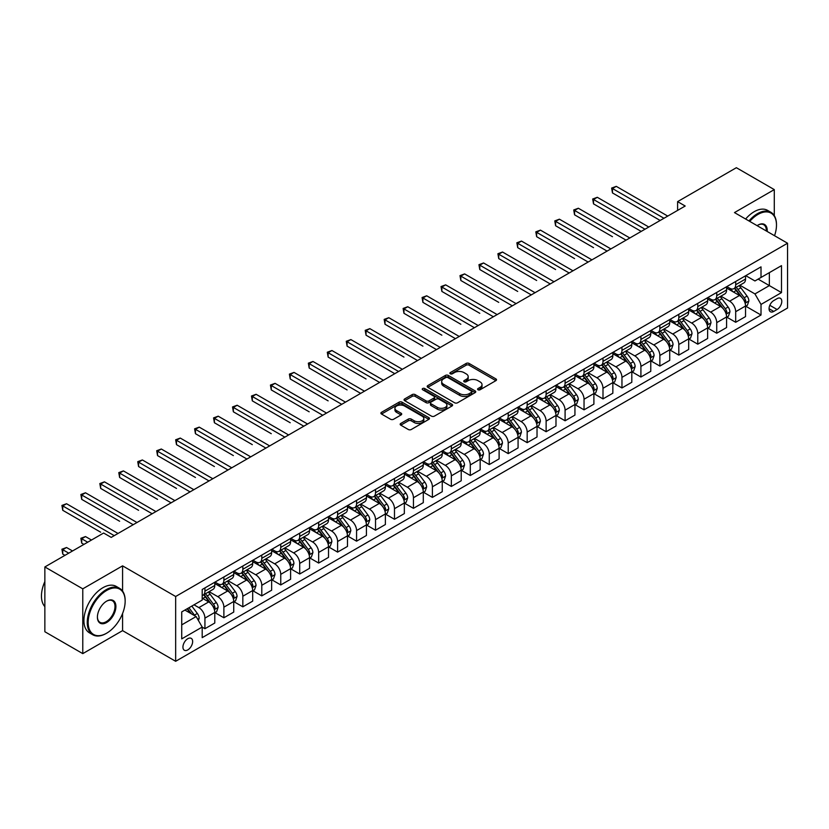 <?xml version="1.0" encoding="UTF-8"?>
<svg xmlns="http://www.w3.org/2000/svg" width="829" height="829" viewBox="0 0 829 829"><rect width="100%" height="100%" fill="white"/><g stroke="black" fill="none" stroke-linecap="round" stroke-linejoin="round"><path stroke-width="1.24" d="M478.012 389.765A1.471 0.85 0 0 0 480.095 389.765L495.908 380.635A2.104 1.212 0 0 0 496.519 379.775A2.104 1.212 0 0 0 495.908 378.915L469.11 363.454A2.104 1.212 0 0 0 466.136 363.454L450.323 372.584A1.471 0.85 0 0 0 449.888 373.185A1.471 0.85 0 0 0 450.323 373.786A1.471 0.85 0 0 0 452.406 373.786L454.447 372.604A6.736 3.886 0 0 1 463.981 372.604L466.209 373.889A6.736 3.886 0 0 1 468.188 376.646A6.736 3.886 0 0 1 466.209 379.392L464.167 380.573A1.471 0.85 0 0 0 463.732 381.174A1.471 0.85 0 0 0 464.167 381.775A1.471 0.85 0 0 0 466.25 381.775L468.292 380.594A6.736 3.886 0 0 1 477.825 380.594L480.053 381.889A6.736 3.886 0 0 1 482.022 384.635A6.736 3.886 0 0 1 480.053 387.381L478.012 388.563A1.471 0.85 0 0 0 477.577 389.164A1.471 0.85 0 0 0 478.012 389.765L478.012 388.563M187.789 649.905A6.86 3.958 120 0 0 192.276 643.864A6.86 3.958 120 0 0 191.219 638.361A6.86 3.958 120 0 0 187.789 638.703A6.86 3.958 120 0 0 183.302 644.744A6.86 3.958 120 0 0 184.359 650.247A6.86 3.958 120 0 0 187.789 649.905M400.79 423.432A2.104 1.212 0 0 0 400.169 424.293A2.104 1.212 0 0 0 400.79 425.153L408.303 429.495A2.104 1.212 0 0 0 411.288 429.495L428.852 419.35A2.104 1.212 0 0 0 429.463 418.49A2.104 1.212 0 0 0 428.852 417.64L402.055 402.169A2.104 1.212 0 0 0 399.081 402.169L381.516 412.303A2.104 1.212 0 0 0 380.894 413.163A2.104 1.212 0 0 0 381.516 414.023L390.594 419.267A2.104 1.212 0 0 0 393.568 419.267L401.091 414.925A2.104 1.212 0 0 0 401.702 414.065A2.104 1.212 0 0 0 401.091 413.205L396.583 410.614A5.627 3.254 0 0 1 394.936 408.314A5.627 3.254 0 0 1 398.407 405.308A5.627 3.254 0 0 1 404.552 406.013L422.189 416.199A5.627 3.254 0 0 1 423.837 418.49A5.627 3.254 0 0 1 420.365 421.495A5.627 3.254 0 0 1 414.22 420.79L411.288 419.101A2.104 1.212 0 0 0 408.303 419.101L400.79 423.432L400.79 425.153M122.578 565.855L82.776 588.839L44.859 566.953L44.859 631.739L82.776 653.625L122.578 630.641L175.655 661.293L175.655 596.497L122.578 565.855L122.578 591.077M774.286 215.613L774.286 189.603L734.473 212.587L787.55 243.229L175.655 596.497M774.286 189.603L736.37 167.707L677.604 201.634L677.604 210.39M44.859 566.953L103.625 533.026L111.21 537.399L685.189 206.017L677.604 201.634M454.603 402.77A2.104 1.212 0 0 0 457.577 402.77L475.141 392.625A2.104 1.212 0 0 0 475.753 391.765A2.104 1.212 0 0 0 475.141 390.905L448.344 375.444A2.104 1.212 0 0 0 445.37 375.444L427.805 385.578A2.104 1.212 0 0 0 427.194 386.438A2.104 1.212 0 0 0 427.805 387.298L454.603 402.77M423.256 390.086A1.471 0.85 0 0 1 424.759 390.293L424.759 388.542L451.992 404.272A2.104 1.212 0 0 1 452.613 405.132A2.104 1.212 0 0 1 451.992 405.992L434.427 416.127A2.104 1.212 0 0 1 431.453 416.127L404.656 400.666L404.656 398.946A2.104 1.212 0 0 0 404.044 399.806A2.104 1.212 0 0 0 404.656 400.666M404.656 398.946L412.179 394.604A2.104 1.212 0 0 1 415.153 394.604L426.023 400.873A2.104 1.212 0 0 0 428.997 400.873L433.981 398.003A2.104 1.212 0 0 0 434.603 397.143A2.104 1.212 0 0 0 433.981 396.283L422.676 389.744A1.471 0.85 0 0 1 422.241 389.143A1.471 0.85 0 0 1 423.153 388.355A1.471 0.85 0 0 1 424.759 388.542M777.084 298.647L773.747 300.575A6.653 3.834 120 0 0 769.405 306.429A6.653 3.834 120 0 0 770.431 311.756A6.653 3.834 120 0 0 773.747 311.435L777.084 309.507A6.653 3.834 120 0 0 781.426 303.642A6.653 3.834 120 0 0 780.41 298.316A6.653 3.834 120 0 0 777.084 298.647M175.655 661.293L787.55 308.015L787.55 243.229M745.768 275.663L754.95 280.958L761.012 277.456L761.012 266.865L202.193 589.492L202.193 600.092L181.727 611.906L181.727 638.879L202.193 627.056L202.193 637.646L761.012 315.02L761.012 304.43L754.95 293.922L739.872 285.217M761.012 277.456L781.488 265.643L781.488 292.606L761.012 304.43M82.776 588.839L82.776 653.625M758.131 279.124L769.353 285.601L769.353 272.648L781.488 265.643M754.95 293.922L769.353 285.601L781.488 292.606M181.727 624.869L196.131 616.548L184.908 610.071M202.193 627.139L204.929 628.714L204.929 618.123A8.58 4.953 -120 0 0 198.856 607.616L194.007 604.818M204.929 628.714L214.784 623.025L214.784 612.434A8.58 4.953 -120 0 0 208.711 601.927L202.193 598.165M215.012 612.652L223.882 617.771L223.882 607.18A8.58 4.953 -120 0 0 217.82 596.673L209.105 591.647M223.882 617.771L233.737 612.082L233.737 601.491A8.58 4.953 -120 0 0 227.674 590.984L214.784 583.543M233.965 601.709L242.835 606.828L242.835 596.238A8.58 4.953 -120 0 0 236.773 585.73L228.058 580.704M242.835 606.828L252.69 601.139L252.69 590.549A8.58 4.953 -120 0 0 246.627 580.041L233.737 572.601M252.918 590.766L261.788 595.885L261.788 585.295A8.58 4.953 -120 0 0 255.726 574.787L247.021 569.761M261.788 595.885L271.653 590.196L271.653 579.606A8.58 4.953 -120 0 0 265.581 569.098L252.69 561.658M271.881 579.823L280.751 584.942L280.751 574.352A8.58 4.953 -120 0 0 274.679 563.844L265.974 558.819M280.751 584.942L290.606 579.253L290.606 568.663A8.58 4.953 -120 0 0 284.544 558.155L271.653 550.705M290.834 568.881L299.704 574L299.704 563.409A8.58 4.953 -120 0 0 293.642 552.902L284.927 547.865M299.704 574L309.559 568.311L309.559 557.71A8.58 4.953 -120 0 0 303.497 547.213L290.606 539.762M309.787 557.938L318.657 563.057L318.657 552.456A8.58 4.953 -120 0 0 312.595 541.959L303.88 536.923M318.657 563.057L328.512 557.368L328.512 546.767A8.58 4.953 -120 0 0 322.45 536.259L309.559 528.819M328.74 546.985L337.61 552.114L337.61 541.513A8.58 4.953 -120 0 0 331.548 531.006L322.844 525.98M337.61 552.114L347.475 546.415L347.475 535.824A8.58 4.953 -120 0 0 341.403 525.317L328.512 517.876M347.703 536.042L356.574 541.171L356.574 530.57A8.58 4.953 -120 0 0 350.501 520.063L341.797 515.037M356.574 541.171L366.428 535.472L366.428 524.881A8.58 4.953 -120 0 0 360.366 514.374L347.475 506.933M366.656 525.099L375.527 530.218L375.527 519.628A8.58 4.953 -120 0 0 369.465 509.12L360.75 504.094M375.527 530.218L385.381 524.529L385.381 513.939A8.58 4.953 -120 0 0 379.319 503.431L366.428 495.991M385.609 514.156L394.48 519.275L394.48 508.685A8.58 4.953 -120 0 0 388.418 498.177L379.703 493.151M394.48 519.275L404.345 513.586L404.345 502.996A8.58 4.953 -120 0 0 398.272 492.488L385.381 485.048M404.562 503.213L413.443 508.332L413.443 497.742A8.58 4.953 -120 0 0 407.371 487.234L398.666 482.209M413.443 508.332L423.298 502.643L423.298 492.053A8.58 4.953 -120 0 0 417.225 481.545L404.345 474.105M423.526 492.271L432.396 497.39L432.396 486.799A8.58 4.953 -120 0 0 426.324 476.292L417.619 471.266M432.396 497.39L442.251 491.701L442.251 481.11A8.58 4.953 -120 0 0 436.189 470.603L423.298 463.162M442.479 481.328L451.349 486.447L451.349 475.856A8.58 4.953 -120 0 0 445.287 465.349L436.572 460.313M451.349 486.447L461.204 480.758L461.204 470.157A8.58 4.953 -120 0 0 455.142 459.66L442.251 452.209M461.432 470.385L470.302 475.504L470.302 464.914A8.58 4.953 -120 0 0 464.24 454.406L455.535 449.37M470.302 475.504L480.167 469.815L480.167 459.214A8.58 4.953 -120 0 0 474.095 448.707L461.204 441.266M480.395 459.432L489.265 464.561L489.265 453.96A8.58 4.953 -120 0 0 483.193 443.453L474.489 438.427M489.265 464.561L499.12 458.872L499.12 448.271A8.58 4.953 -120 0 0 493.048 437.764L480.167 430.324M499.348 448.489L508.218 453.618L508.218 443.018A8.58 4.953 -120 0 0 502.156 432.51L493.442 427.484M508.218 453.618L518.073 447.919L518.073 437.329A8.58 4.953 -120 0 0 512.011 426.821L499.12 419.381M518.301 437.546L527.171 442.665L527.171 432.075A8.58 4.953 -120 0 0 521.109 421.567L512.395 416.541M527.171 442.665L537.026 436.976L537.026 426.386A8.58 4.953 -120 0 0 530.964 415.878L518.073 408.438M537.254 426.603L546.124 431.722L546.124 421.132A8.58 4.953 -120 0 0 540.062 410.624L531.358 405.599M546.124 431.722L555.99 426.033L555.99 415.443A8.58 4.953 -120 0 0 549.917 404.935L537.026 397.495M556.218 415.661L565.088 420.78L565.088 410.189A8.58 4.953 -120 0 0 559.015 399.682L550.311 394.656M565.088 420.78L574.943 415.091L574.943 404.5A8.58 4.953 -120 0 0 568.881 393.993L555.99 386.552M575.171 404.718L584.041 409.837L584.041 399.246A8.58 4.953 -120 0 0 577.979 388.739L569.264 383.713M584.041 409.837L593.896 404.148L593.896 393.557A8.58 4.953 -120 0 0 587.834 383.05L574.943 375.61M594.124 393.775L602.994 398.894L602.994 388.304A8.58 4.953 -120 0 0 596.932 377.796L588.217 372.77M602.994 398.894L612.849 393.205L612.849 382.604A8.58 4.953 -120 0 0 606.787 372.107L593.896 364.656M613.077 382.832L621.957 387.951L621.957 377.361A8.58 4.953 -120 0 0 615.885 366.853L607.18 361.817M621.957 387.951L631.812 382.262L631.812 371.661A8.58 4.953 -120 0 0 625.74 361.154L612.849 353.714M632.04 371.889L640.91 377.008L640.91 366.408A8.58 4.953 -120 0 0 634.838 355.91L626.133 350.874M640.91 377.008L650.765 371.319L650.765 360.719A8.58 4.953 -120 0 0 644.703 350.211L631.812 342.771M650.993 360.936L659.863 366.066L659.863 355.465A8.58 4.953 -120 0 0 653.801 344.957L645.086 339.931M659.863 366.066L669.718 360.366L669.718 349.776A8.58 4.953 -120 0 0 663.656 339.268L650.765 331.828M669.946 349.993L678.816 355.123L678.816 344.522A8.58 4.953 -120 0 0 672.754 334.014L664.039 328.989M678.816 355.123L688.681 349.423L688.681 338.833A8.58 4.953 -120 0 0 682.609 328.325L669.718 320.885M688.899 339.051L697.78 344.17L697.78 333.579A8.58 4.953 -120 0 0 691.707 323.072L683.003 318.046M697.78 344.17L707.634 338.481L707.634 327.89A8.58 4.953 -120 0 0 701.562 317.383L688.681 309.942M707.862 328.108L716.733 333.227L716.733 322.636A8.58 4.953 -120 0 0 710.66 312.129L701.956 307.103M716.733 333.227L726.587 327.538L726.587 316.947A8.58 4.953 -120 0 0 720.525 306.44L707.634 299M726.815 317.165L735.686 322.284L735.686 311.694A8.58 4.953 -120 0 0 729.624 301.186L720.909 296.16M735.686 322.284L745.54 316.595L745.54 306.005A8.58 4.953 -120 0 0 739.478 295.497L726.587 288.057M726.815 286.606L729.624 288.223A8.58 4.953 -120 0 0 733.914 288.647A8.58 4.953 -120 0 0 735.686 284.73L735.686 281.487M707.862 297.549L710.66 299.176A8.58 4.953 -120 0 0 714.95 299.601A8.58 4.953 -120 0 0 716.733 295.673L716.733 292.43M688.899 308.492L691.707 310.119A8.58 4.953 -120 0 0 695.997 310.543A8.58 4.953 -120 0 0 697.78 306.616L697.78 303.373M669.946 319.445L672.754 321.061A8.58 4.953 -120 0 0 677.044 321.486A8.58 4.953 -120 0 0 678.816 317.559L678.816 314.315M650.993 330.388L653.801 332.004A8.58 4.953 -120 0 0 658.091 332.429A8.58 4.953 -120 0 0 659.863 328.502L659.863 325.258M632.04 341.33L634.838 342.947A8.58 4.953 -120 0 0 639.128 343.372A8.58 4.953 -120 0 0 640.91 339.444L640.91 336.201M613.077 352.273L615.885 353.89A8.58 4.953 -120 0 0 620.175 354.315A8.58 4.953 -120 0 0 621.957 350.387L621.957 347.154M594.124 363.216L596.932 364.833A8.58 4.953 -120 0 0 601.222 365.257A8.58 4.953 -120 0 0 602.994 361.33L602.994 358.097M575.171 374.159L577.979 375.775A8.58 4.953 -120 0 0 582.269 376.2A8.58 4.953 -120 0 0 584.041 372.273L584.041 369.04M556.218 385.102L559.015 386.728A8.58 4.953 -120 0 0 563.305 387.153A8.58 4.953 -120 0 0 565.088 383.226L565.088 379.983M537.254 396.044L540.062 397.671A8.58 4.953 -120 0 0 544.352 398.096A8.58 4.953 -120 0 0 546.124 394.169L546.124 390.925M518.301 406.987L521.109 408.614A8.58 4.953 -120 0 0 525.399 409.039A8.58 4.953 -120 0 0 527.171 405.112L527.171 401.868M499.348 417.94L502.156 419.557A8.58 4.953 -120 0 0 506.436 419.982A8.58 4.953 -120 0 0 508.218 416.054L508.218 412.811M480.395 428.883L483.193 430.5A8.58 4.953 -120 0 0 487.483 430.925A8.58 4.953 -120 0 0 489.265 426.997L489.265 423.754M461.432 439.826L464.24 441.442A8.58 4.953 -120 0 0 468.53 441.867A8.58 4.953 -120 0 0 470.302 437.94L470.302 434.707M442.479 450.769L445.287 452.385A8.58 4.953 -120 0 0 449.577 452.81A8.58 4.953 -120 0 0 451.349 448.883L451.349 445.65M423.526 461.712L426.324 463.328A8.58 4.953 -120 0 0 430.614 463.753A8.58 4.953 -120 0 0 432.396 459.826L432.396 456.592M404.562 472.654L407.371 474.281A8.58 4.953 -120 0 0 411.661 474.706A8.58 4.953 -120 0 0 413.443 470.779L413.443 467.535M385.609 483.597L388.418 485.224A8.58 4.953 -120 0 0 392.708 485.649A8.58 4.953 -120 0 0 394.48 481.722L394.48 478.478M366.656 494.54L369.465 496.167A8.58 4.953 -120 0 0 373.755 496.592A8.58 4.953 -120 0 0 375.527 492.664L375.527 489.421M347.703 505.493L350.501 507.11A8.58 4.953 -120 0 0 354.791 507.535A8.58 4.953 -120 0 0 356.574 503.607L356.574 500.364M328.74 516.436L331.548 518.052A8.58 4.953 -120 0 0 335.838 518.477A8.58 4.953 -120 0 0 337.61 514.55L337.61 511.306M309.787 527.379L312.595 528.995A8.58 4.953 -120 0 0 316.885 529.42A8.58 4.953 -120 0 0 318.657 525.493L318.657 522.26M290.834 538.322L293.642 539.938A8.58 4.953 -120 0 0 297.922 540.363A8.58 4.953 -120 0 0 299.704 536.436L299.704 533.202M271.881 549.264L274.679 550.881A8.58 4.953 -120 0 0 278.969 551.306A8.58 4.953 -120 0 0 280.751 547.378L280.751 544.145M252.918 560.207L255.726 561.824A8.58 4.953 -120 0 0 260.016 562.249A8.58 4.953 -120 0 0 261.788 558.321L261.788 555.088M233.965 571.15L236.773 572.777A8.58 4.953 -120 0 0 241.063 573.202A8.58 4.953 -120 0 0 242.835 569.274L242.835 566.031M215.012 582.093L217.82 583.72A8.58 4.953 -120 0 0 222.099 584.144A8.58 4.953 -120 0 0 223.882 580.217L223.882 576.974M745.768 306.222L761.012 315.02M733.914 288.647L743.768 282.958A8.58 4.953 -120 0 0 745.54 279.031L745.54 275.798M714.95 299.601L724.815 293.901A8.58 4.953 -120 0 0 726.587 289.974L726.587 286.741M695.997 310.543L705.852 304.854A8.58 4.953 -120 0 0 707.634 300.927L707.634 297.684M677.044 321.486L686.899 315.797A8.58 4.953 -120 0 0 688.681 311.87L688.681 308.626M658.091 332.429L667.946 326.74A8.58 4.953 -120 0 0 669.718 322.813L669.718 319.569M639.128 343.372L648.993 337.683A8.58 4.953 -120 0 0 650.765 333.755L650.765 330.512M620.175 354.315L630.03 348.626A8.58 4.953 -120 0 0 631.812 344.698L631.812 341.455M601.222 365.257L611.077 359.568A8.58 4.953 -120 0 0 612.849 355.641L612.849 352.408M582.269 376.2L592.124 370.511A8.58 4.953 -120 0 0 593.896 366.584L593.896 363.351M563.305 387.153L573.16 381.454A8.58 4.953 -120 0 0 574.943 377.527L574.943 374.293M544.352 398.096L554.207 392.397A8.58 4.953 -120 0 0 555.99 388.48L555.99 385.236M525.399 409.039L535.254 403.35A8.58 4.953 -120 0 0 537.026 399.423L537.026 396.179M506.436 419.982L516.301 414.293A8.58 4.953 -120 0 0 518.073 410.365L518.073 407.122M487.483 430.925L497.338 425.236A8.58 4.953 -120 0 0 499.12 421.308L499.12 418.065M468.53 441.867L478.385 436.178A8.58 4.953 -120 0 0 480.167 432.251L480.167 429.007M449.577 452.81L459.432 447.121A8.58 4.953 -120 0 0 461.204 443.194L461.204 439.95M430.614 463.753L440.479 458.064A8.58 4.953 -120 0 0 442.251 454.137L442.251 450.903M411.661 474.706L421.515 469.007A8.58 4.953 -120 0 0 423.298 465.079L423.298 461.846M392.708 485.649L402.562 479.95A8.58 4.953 -120 0 0 404.345 476.022L404.345 472.789M373.755 496.592L383.609 490.903A8.58 4.953 -120 0 0 385.381 486.975L385.381 483.732M354.791 507.535L364.656 501.846A8.58 4.953 -120 0 0 366.428 497.918L366.428 494.675M335.838 518.477L345.693 512.788A8.58 4.953 -120 0 0 347.475 508.861L347.475 505.617M316.885 529.42L326.74 523.731A8.58 4.953 -120 0 0 328.512 519.804L328.512 516.56M297.922 540.363L307.787 534.674A8.58 4.953 -120 0 0 309.559 530.747L309.559 527.503M278.969 551.306L288.824 545.617A8.58 4.953 -120 0 0 290.606 541.689L290.606 538.456M260.016 562.249L269.871 556.56A8.58 4.953 -120 0 0 271.653 552.632L271.653 549.399M241.063 573.202L250.918 567.502A8.58 4.953 -120 0 0 252.69 563.575L252.69 560.342M222.099 584.144L231.965 578.455A8.58 4.953 -120 0 0 233.737 574.528L233.737 571.285M202.193 595.429A8.58 4.953 -120 0 0 203.146 595.087L213.001 589.398A8.58 4.953 -120 0 0 214.784 585.471L214.784 582.227M203.146 595.087A8.58 4.953 -120 0 0 204.929 591.16L204.929 587.916M196.131 616.548L202.193 627.056M122.578 630.641L122.578 613.501M478.592 389.982L480.053 389.133A6.736 3.886 0 0 0 482.022 386.387L482.022 384.635M468.188 376.646L468.188 378.397A6.736 3.886 0 0 1 466.209 381.143L464.748 381.982M495.877 380.656L469.11 365.206A2.104 1.212 0 0 0 466.136 365.206L450.914 373.993M475.141 390.905L475.141 392.625L448.344 377.195A2.104 1.212 0 0 0 445.37 377.195L427.837 387.319L427.805 385.578M471.421 392.366A1.471 0.85 0 0 0 471.856 391.765A1.471 0.85 0 0 0 471.421 391.164L447.898 377.589A1.471 0.85 0 0 0 445.815 377.589L443.66 378.832A6.736 3.886 0 0 0 441.691 381.589A6.736 3.886 0 0 0 443.66 384.335L459.732 393.62A6.736 3.886 0 0 0 469.266 393.62L471.421 392.366L471.421 394.117A1.471 0.85 0 0 0 471.856 393.516L471.856 391.765M441.691 381.589L441.691 383.34A6.736 3.886 0 0 0 443.66 386.086L443.66 384.335M471.421 394.117L469.266 395.371A6.736 3.886 0 0 1 459.732 395.371L443.66 386.086M404.687 400.676L412.179 396.355L412.179 394.604M434.603 397.143L434.603 398.894A2.104 1.212 0 0 1 433.981 399.754L428.997 402.625A2.104 1.212 0 0 1 426.023 402.625L415.153 396.355A2.104 1.212 0 0 0 412.179 396.355M424.759 390.293L451.971 406.003M437.297 407.391A5.627 3.254 0 0 0 443.432 408.096A5.627 3.254 0 0 0 446.904 405.091A5.627 3.254 0 0 0 445.256 402.79L439.049 399.205A2.104 1.212 0 0 0 436.064 399.205L431.08 402.075A2.104 1.212 0 0 0 430.469 402.935A2.104 1.212 0 0 0 431.08 403.796L437.297 407.391L437.297 409.143A5.627 3.254 0 0 0 443.432 409.847A5.627 3.254 0 0 0 446.904 406.842L446.904 405.091M430.469 402.935L430.469 404.687A2.104 1.212 0 0 0 431.08 405.547L431.08 403.796M437.297 409.143L431.08 405.547M423.837 418.49L423.837 420.241A5.627 3.254 0 0 1 420.365 423.246A5.627 3.254 0 0 1 414.22 422.541L411.288 420.852A2.104 1.212 0 0 0 408.303 420.852L400.821 425.173M394.936 408.314L394.936 410.065A5.627 3.254 0 0 0 396.583 412.365L396.583 410.614M401.06 414.946L396.583 412.365M428.821 419.37L402.055 403.92A2.104 1.212 0 0 0 399.081 403.92L381.537 414.044M745.54 306.347L747.364 305.3L748.877 300.927A5.679 3.285 -120 0 0 747.064 296.088L740.867 287.808A16.404 9.471 -120 0 0 739.085 285.663M732.919 291.704A16.404 9.471 -120 0 0 729.561 288.191M745.022 302.875L745.81 301.165A5.679 3.285 -120 0 0 744.183 297.746L737.986 289.476A16.404 9.471 -120 0 0 736.193 287.331M734.67 288.212A13.616 7.865 60 0 1 736.908 290.751L742.152 297.756M612.476 236.7L574.559 214.815L574.559 210.442L578.352 208.245L629.833 237.975M734.38 288.378A16.404 9.471 60 0 1 736.173 290.523L740.287 296.026M663.956 218.276L612.476 188.546L616.268 186.359L667.749 216.089M660.164 220.462L612.476 192.929L612.476 188.546L611.636 188.069L616.268 186.359M612.476 192.929L611.636 188.069M726.587 317.3L728.411 316.243L729.924 311.87A5.679 3.285 -120 0 0 728.111 307.031L721.914 298.761A16.404 9.471 -120 0 0 720.121 296.616M713.966 302.647A16.404 9.471 -120 0 0 710.598 299.134M726.069 313.818L726.857 312.108A5.679 3.285 -120 0 0 725.23 308.689L719.033 300.419A16.404 9.471 -120 0 0 717.24 298.274M715.717 299.155A13.616 7.865 60 0 1 717.955 301.694L723.199 308.699M593.523 247.643L555.606 225.757L555.606 221.384L559.399 219.188L610.88 248.918M715.427 299.331A16.404 9.471 60 0 1 717.209 301.466L721.334 306.968M707.634 328.243L709.448 327.186L710.971 322.813A5.679 3.285 -120 0 0 709.158 317.973L702.961 309.704A16.404 9.471 -120 0 0 701.168 307.559M695.003 313.59A16.404 9.471 -120 0 0 691.645 310.077M707.116 324.761L707.904 323.051A5.679 3.285 -120 0 0 706.277 319.631L700.08 311.362A16.404 9.471 -120 0 0 698.287 309.217M696.764 310.098A13.616 7.865 60 0 1 698.992 312.647L704.236 319.642M574.559 258.596L536.653 236.7L536.653 232.327L540.446 230.141L591.927 259.86M696.464 310.274A16.404 9.471 60 0 1 698.256 312.419L702.381 317.911M688.681 339.185L690.495 338.128L692.008 333.755A5.679 3.285 -120 0 0 690.194 328.916L683.998 320.647A16.404 9.471 -120 0 0 682.215 318.502M676.049 324.543A16.404 9.471 -120 0 0 672.692 321.02M688.163 335.704L688.94 333.994A5.679 3.285 -120 0 0 687.314 330.574L681.117 322.305A16.404 9.471 -120 0 0 679.334 320.16M677.801 321.041A13.616 7.865 60 0 1 680.039 323.59L685.282 330.584M555.606 269.539L517.7 247.643L517.7 243.27L521.482 241.084L572.974 270.803M677.511 321.217A16.404 9.471 60 0 1 679.303 323.362L683.417 328.854M645.003 229.218L593.523 199.488L597.305 197.302L648.796 227.032M641.211 231.405L593.523 203.872L593.523 199.488L592.683 199.012L597.305 197.302M593.523 203.872L592.683 199.012M626.05 240.161L573.73 209.955L578.352 208.245M574.559 214.815L573.73 209.955M607.087 251.104L554.777 220.897L559.399 219.188M555.606 225.757L554.777 220.897M669.718 350.128L671.542 349.082L673.055 344.698A5.679 3.285 -120 0 0 671.241 339.859L665.045 331.59A16.404 9.471 -120 0 0 663.252 329.445M657.096 335.486A16.404 9.471 -120 0 0 653.739 331.963M669.2 346.646L669.987 344.937A5.679 3.285 -120 0 0 668.361 341.527L662.164 333.248A16.404 9.471 -120 0 0 660.371 331.103M658.848 331.994A13.616 7.865 60 0 1 661.086 334.533L666.329 341.527M536.653 280.482L498.737 258.596L498.737 254.213L502.529 252.026L554.01 281.746M658.558 332.16A16.404 9.471 60 0 1 660.35 334.305L664.464 339.797M588.134 262.047L535.814 231.84L540.446 230.141M536.653 236.7L535.814 231.84M774.545 235.716A26.165 15.109 120 0 0 776.483 225.105A26.165 15.109 120 0 0 757.975 214.421A26.165 15.109 120 0 0 749.748 221.405M748.96 220.939A26.808 15.482 -60 0 1 757.519 213.633A26.808 15.482 -60 0 1 770.929 212.307A26.808 15.482 -60 0 1 776.483 224.576A26.808 15.482 -60 0 1 776.483 224.846M757.115 225.654A13.077 7.554 -60 0 1 757.975 225.105L757.975 225.105A13.077 7.554 -60 0 1 767.188 231.467M745.623 219.022A26.808 15.482 -60 0 1 754.183 211.706A26.808 15.482 -60 0 1 767.592 210.379L770.929 212.307M766.307 230.959A12.435 7.181 120 0 0 763.747 224.752A12.435 7.181 120 0 0 757.747 225.239M106.205 633.449L106.661 633.18A26.165 15.109 120 0 0 125.158 601.139A26.165 15.109 120 0 0 106.661 590.455A26.165 15.109 120 0 0 88.154 622.506A26.165 15.109 120 0 0 106.661 633.18L106.205 633.449A26.808 15.482 -60 0 1 92.796 634.776A26.808 15.482 -60 0 1 88.693 613.294A26.808 15.482 -60 0 1 106.205 589.668A26.808 15.482 -60 0 1 119.604 588.341A26.808 15.482 -60 0 1 125.158 600.611A26.808 15.482 -60 0 1 125.158 600.88M106.661 622.506A13.077 7.554 -60 0 1 97.407 617.159A13.077 7.554 -60 0 1 106.661 601.139L106.661 601.139A13.077 7.554 -60 0 1 115.905 606.476A13.077 7.554 -60 0 1 106.661 622.506M97.407 616.89A12.435 7.181 120 0 0 99.988 622.33A12.435 7.181 120 0 0 106.205 621.719A12.435 7.181 120 0 0 114.329 610.755A12.435 7.181 120 0 0 112.423 600.787A12.435 7.181 120 0 0 106.423 601.274M92.796 634.776L89.459 632.848A26.808 15.482 -60 0 1 85.356 611.367A26.808 15.482 -60 0 1 102.869 587.74A26.808 15.482 -60 0 1 116.267 586.414L119.604 588.341M44.859 606.621A26.808 15.482 -60 0 1 44.859 581.564M650.765 361.071L652.589 360.024L654.102 355.641A5.679 3.285 -120 0 0 652.288 350.802L646.092 342.532A16.404 9.471 -120 0 0 644.299 340.387M638.133 346.429A16.404 9.471 -120 0 0 634.776 342.916M650.247 357.589L651.034 355.89A5.679 3.285 -120 0 0 649.408 352.47L643.211 344.201A16.404 9.471 -120 0 0 641.418 342.056M639.895 342.937A13.616 7.865 60 0 1 642.133 345.475L647.376 352.47M517.7 291.425L479.784 269.539L479.784 265.156L483.576 262.969L535.057 292.689M639.605 343.102A16.404 9.471 60 0 1 641.387 345.247L645.511 350.75M569.181 272.99L516.861 242.783L521.482 241.084M517.7 247.643L516.861 242.783M631.812 372.014L633.625 370.967L635.149 366.584A5.679 3.285 -120 0 0 633.335 361.745L627.139 353.475A16.404 9.471 -120 0 0 625.346 351.33M619.18 357.372A16.404 9.471 -120 0 0 615.823 353.859M631.294 368.532L632.081 366.832A5.679 3.285 -120 0 0 630.454 363.413L624.258 355.144A16.404 9.471 -120 0 0 622.465 352.999M620.942 353.879A13.616 7.865 60 0 1 623.17 356.418L628.413 363.423M498.737 302.367L460.831 280.482L460.831 276.098L464.623 273.912L516.104 303.632M620.641 354.045A16.404 9.471 60 0 1 622.434 356.19L626.558 361.693M550.228 283.932L497.908 253.736L502.529 252.026M498.737 258.596L497.908 253.736M612.849 382.957L614.672 381.91L616.185 377.527A5.679 3.285 -120 0 0 614.372 372.687L608.175 364.418A16.404 9.471 -120 0 0 606.393 362.273M600.227 368.314A16.404 9.471 -120 0 0 596.87 364.801M612.33 379.475L613.118 377.775A5.679 3.285 -120 0 0 611.491 374.356L605.294 366.086A16.404 9.471 -120 0 0 603.512 363.941M601.978 364.822A13.616 7.865 60 0 1 604.217 367.361L609.46 374.366M479.784 313.31L441.867 291.425L441.867 287.041L445.66 284.855L497.151 314.585M601.688 364.988A16.404 9.471 60 0 1 603.481 367.133L607.595 372.635M531.265 294.886L478.955 264.679L483.576 262.969M479.784 269.539L478.955 264.679M593.896 393.899L595.719 392.853L597.232 388.48A5.679 3.285 -120 0 0 595.419 383.64L589.222 375.361A16.404 9.471 -120 0 0 587.429 373.216M581.274 379.257A16.404 9.471 -120 0 0 577.917 375.744M593.377 390.418L594.165 388.718A5.679 3.285 -120 0 0 592.538 385.298L586.341 377.029A16.404 9.471 -120 0 0 584.549 374.884M583.025 375.765A13.616 7.865 60 0 1 585.264 378.304L590.507 385.309M460.831 324.253L422.914 302.367L422.914 297.994L426.707 295.798L478.188 325.528M582.735 375.931A16.404 9.471 60 0 1 584.518 378.076L588.642 383.578M512.312 305.828L459.991 275.622L464.623 273.912M460.831 280.482L459.991 275.622M574.943 404.853L576.766 403.796L578.279 399.423A5.679 3.285 -120 0 0 576.466 394.583L570.269 386.304A16.404 9.471 -120 0 0 568.476 384.169M562.311 390.2A16.404 9.471 -120 0 0 558.953 386.687M574.424 401.371L575.212 399.661A5.679 3.285 -120 0 0 573.585 396.241L567.388 387.972A16.404 9.471 -120 0 0 565.596 385.827M564.072 386.708A13.616 7.865 60 0 1 566.3 389.247L571.544 396.252M441.867 335.196L403.961 313.31L403.961 308.937L407.754 306.74L459.235 336.47M563.772 386.874A16.404 9.471 60 0 1 565.565 389.019L569.689 394.521M493.359 316.771L441.038 286.565L445.66 284.855M441.867 291.425L441.038 286.565M555.99 415.795L557.803 414.738L559.326 410.365A5.679 3.285 -120 0 0 557.513 405.526L551.316 397.257A16.404 9.471 -120 0 0 549.523 395.112M543.358 401.143A16.404 9.471 -120 0 0 540 397.63M555.471 412.314L556.249 410.604A5.679 3.285 -120 0 0 554.622 407.184L548.435 398.915A16.404 9.471 -120 0 0 546.643 396.77M545.109 397.651A13.616 7.865 60 0 1 547.347 400.2L552.591 407.194M422.914 346.149L385.008 324.253L385.008 319.88L388.801 317.694L440.282 347.413M544.819 397.827A16.404 9.471 60 0 1 546.612 399.961L550.725 405.464M474.395 327.714L422.085 297.507L426.707 295.798M422.914 302.367L422.085 297.507M537.026 426.738L538.85 425.681L540.363 421.308A5.679 3.285 -120 0 0 538.549 416.469L532.353 408.2A16.404 9.471 -120 0 0 530.57 406.055M524.405 412.096A16.404 9.471 -120 0 0 521.047 408.573M536.508 423.256L537.296 421.546A5.679 3.285 -120 0 0 535.669 418.127L529.472 409.858A16.404 9.471 -120 0 0 527.69 407.713M526.156 408.593A13.616 7.865 60 0 1 528.394 411.143L533.638 418.137M403.961 357.092L366.045 335.196L366.045 330.823L369.838 328.636L421.329 358.356M525.866 408.77A16.404 9.471 60 0 1 527.658 410.915L531.772 416.407M455.442 338.657L403.122 308.45L407.754 306.74M403.961 313.31L403.122 308.45M518.073 437.681L519.897 436.624L521.41 432.251A5.679 3.285 -120 0 0 519.596 427.412L513.4 419.142A16.404 9.471 -120 0 0 511.607 416.997M505.452 423.039A16.404 9.471 -120 0 0 502.084 419.515M517.555 434.199L518.343 432.489A5.679 3.285 -120 0 0 516.716 429.08L510.519 420.8A16.404 9.471 -120 0 0 508.726 418.655M507.203 419.536A13.616 7.865 60 0 1 509.441 422.085L514.685 429.08M385.008 368.035L394.78 373.682M506.913 419.712A16.404 9.471 60 0 1 508.695 421.857L512.819 427.349M436.489 349.6L384.169 319.393L388.801 317.694M385.008 324.253L384.169 319.393M499.12 448.624L500.934 447.577L502.457 443.194A5.679 3.285 -120 0 0 500.643 438.354L494.447 430.085A16.404 9.471 -120 0 0 492.654 427.94M486.488 433.981A16.404 9.471 -120 0 0 483.131 430.469M498.602 445.142L499.39 443.442A5.679 3.285 -120 0 0 497.763 440.023L491.566 431.743A16.404 9.471 -120 0 0 489.773 429.609M488.25 430.489A13.616 7.865 60 0 1 490.478 433.028L495.721 440.023M366.045 378.977L328.139 357.092L328.139 352.708L331.932 350.522L383.412 380.242M487.949 430.655A16.404 9.471 60 0 1 489.742 432.8L493.866 438.292M417.536 360.542L365.216 330.336L369.838 328.636M366.045 335.196L365.216 330.336M480.167 459.567L481.981 458.52L483.494 454.137A5.679 3.285 -120 0 0 481.68 449.297L475.494 441.028A16.404 9.471 -120 0 0 473.701 438.883M467.535 444.924A16.404 9.471 -120 0 0 464.178 441.411M479.649 456.085L480.426 454.385A5.679 3.285 -120 0 0 478.799 450.966L472.603 442.696A16.404 9.471 -120 0 0 470.82 440.551M469.287 441.432A13.616 7.865 60 0 1 471.525 443.971L476.768 450.966M347.092 389.92L309.186 368.035L309.186 363.651L312.968 361.465L364.459 391.184M468.996 441.598A16.404 9.471 60 0 1 470.789 443.743L474.903 449.245M398.573 371.485L347.092 341.766L350.885 339.579L402.366 369.299M394.791 373.682L347.092 346.139L347.092 341.766L346.263 341.289L350.885 339.579M347.092 346.139L346.263 341.289M461.204 470.509L463.028 469.463L464.541 465.079A5.679 3.285 -120 0 0 462.727 460.24L456.53 451.971A16.404 9.471 -120 0 0 454.738 449.826M448.582 455.867A16.404 9.471 -120 0 0 445.225 452.354M460.686 467.028L461.473 465.328A5.679 3.285 -120 0 0 459.846 461.908L453.65 453.639A16.404 9.471 -120 0 0 451.857 451.494M450.334 452.375A13.616 7.865 60 0 1 452.572 454.914L457.815 461.919M328.139 400.863L290.223 378.977L290.223 374.594L294.015 372.408L345.496 402.138M450.043 452.541A16.404 9.471 60 0 1 451.836 454.686L455.95 460.188M379.62 382.438L327.3 352.232L331.932 350.522M328.139 357.092L327.3 352.232M442.251 481.452L444.075 480.405L445.587 476.022A5.679 3.285 -120 0 0 443.774 471.183L437.577 462.914A16.404 9.471 -120 0 0 435.785 460.769M429.629 466.81A16.404 9.471 -120 0 0 426.261 463.297M441.733 477.97L442.52 476.271A5.679 3.285 -120 0 0 440.893 472.851L434.697 464.582A16.404 9.471 -120 0 0 432.904 462.437M431.381 463.318A13.616 7.865 60 0 1 433.619 465.857L438.862 472.862M309.186 411.806L271.27 389.92L271.27 385.537L275.062 383.35L326.543 413.08M431.09 463.484A16.404 9.471 60 0 1 432.873 465.629L436.997 471.131M360.667 393.381L308.347 363.175L312.968 361.465M309.186 368.035L308.347 363.175M423.298 492.395L425.111 491.348L426.634 486.975A5.679 3.285 -120 0 0 424.821 482.136L418.624 473.856A16.404 9.471 -120 0 0 416.832 471.722M410.666 477.753A16.404 9.471 -120 0 0 407.308 474.24M422.78 488.923L423.567 487.214A5.679 3.285 -120 0 0 421.94 483.794L415.743 475.525A16.404 9.471 -120 0 0 413.951 473.38M412.427 474.261A13.616 7.865 60 0 1 414.655 476.799L419.899 483.804M290.223 422.749L252.317 400.863L252.317 396.49L256.109 394.293L307.59 424.023M412.127 474.426A16.404 9.471 60 0 1 413.92 476.571L418.044 482.074M341.714 404.324L289.394 374.117L294.015 372.408M290.223 378.977L289.394 374.117M404.345 503.348L406.158 502.291L407.671 497.918A5.679 3.285 -120 0 0 405.858 493.079L399.661 484.81A16.404 9.471 -120 0 0 397.879 482.665M391.713 488.695A16.404 9.471 -120 0 0 388.355 485.183M403.827 499.866L404.604 498.156A5.679 3.285 -120 0 0 402.977 494.737L396.78 486.468A16.404 9.471 -120 0 0 394.998 484.323M393.464 485.203A13.616 7.865 60 0 1 395.702 487.742L400.946 494.747M271.27 433.691L233.363 411.806L233.363 407.433L237.146 405.236L288.637 434.966M393.174 485.379A16.404 9.471 60 0 1 394.967 487.514L399.081 493.017M322.75 415.267L270.441 385.06L275.062 383.35M271.27 389.92L270.441 385.06M385.381 514.291L387.205 513.234L388.718 508.861A5.679 3.285 -120 0 0 386.905 504.022L380.708 495.752A16.404 9.471 -120 0 0 378.915 493.607M372.76 499.638A16.404 9.471 -120 0 0 369.402 496.125M384.863 510.809L385.651 509.099A5.679 3.285 -120 0 0 384.024 505.68L377.827 497.41A16.404 9.471 -120 0 0 376.034 495.265M374.511 496.146A13.616 7.865 60 0 1 376.749 498.695L381.993 505.69M252.317 444.645L214.4 422.749L214.4 418.376L218.193 416.189L269.674 445.909M374.221 496.322A16.404 9.471 60 0 1 376.014 498.467L380.128 503.959M303.797 426.21L251.477 396.003L256.109 394.293M252.317 400.863L251.477 396.003M366.428 525.234L368.252 524.177L369.765 519.804A5.679 3.285 -120 0 0 367.952 514.964L361.755 506.695A16.404 9.471 -120 0 0 359.962 504.55M353.796 510.591A16.404 9.471 -120 0 0 350.439 507.068M365.91 521.752L366.698 520.042A5.679 3.285 -120 0 0 365.071 516.622L358.874 508.353A16.404 9.471 -120 0 0 357.081 506.208M355.558 507.089A13.616 7.865 60 0 1 357.786 509.638L363.04 516.633M233.363 455.587L195.447 433.691L195.447 429.318L199.24 427.132L250.721 456.852M355.258 507.265A16.404 9.471 60 0 1 357.05 509.41L361.175 514.902M284.844 437.152L232.524 406.946L237.146 405.236M233.363 411.806L232.524 406.946M347.475 536.176L349.289 535.13L350.812 530.747A5.679 3.285 -120 0 0 348.999 525.907L342.802 517.638A16.404 9.471 -120 0 0 341.009 515.493M334.843 521.534A16.404 9.471 -120 0 0 331.486 518.011M346.957 532.695L347.745 530.985A5.679 3.285 -120 0 0 346.118 527.576L339.921 519.296A16.404 9.471 -120 0 0 338.128 517.161M336.605 518.042A13.616 7.865 60 0 1 338.833 520.581L344.076 527.576M214.4 466.53L176.494 444.645L176.494 440.261L180.287 438.075L231.768 467.794M336.305 518.208A16.404 9.471 60 0 1 338.097 520.353L342.222 525.845M265.891 448.095L213.571 417.889L218.193 416.189M214.4 422.749L213.571 417.889M328.512 547.119L330.336 546.073L331.849 541.689A5.679 3.285 -120 0 0 330.035 536.85L323.838 528.581A16.404 9.471 -120 0 0 322.056 526.436M315.89 532.477A16.404 9.471 -120 0 0 312.533 528.964M327.994 543.637L328.781 541.938A5.679 3.285 -120 0 0 327.154 538.518L320.958 530.249A16.404 9.471 -120 0 0 319.175 528.104M317.642 528.985A13.616 7.865 60 0 1 319.88 531.524L325.123 538.518M195.447 477.473L157.531 455.587L157.531 451.204L161.323 449.017L212.815 478.737M317.352 529.151A16.404 9.471 60 0 1 319.144 531.296L323.258 536.798M246.928 459.038L194.608 428.831L199.24 427.132M195.447 433.691L194.608 428.831M309.559 558.062L311.383 557.015L312.896 552.632A5.679 3.285 -120 0 0 311.082 547.793L304.885 539.524A16.404 9.471 -120 0 0 303.093 537.379M296.937 543.42A16.404 9.471 -120 0 0 293.58 539.907M309.041 554.58L309.828 552.881A5.679 3.285 -120 0 0 308.201 549.461L302.005 541.192A16.404 9.471 -120 0 0 300.212 539.047M298.689 539.928A13.616 7.865 60 0 1 300.927 542.467L306.17 549.472M176.494 488.416L138.578 466.53L138.578 462.147L142.37 459.96L193.851 489.68M298.399 540.093A16.404 9.471 60 0 1 300.181 542.239L304.305 547.741M227.975 469.981L175.655 439.784L180.287 438.075M176.494 444.645L175.655 439.784M290.606 569.005L292.43 567.958L293.943 563.575A5.679 3.285 -120 0 0 292.129 558.736L285.932 550.466A16.404 9.471 -120 0 0 284.14 548.321M277.974 554.363A16.404 9.471 -120 0 0 274.617 550.85M290.088 565.523L290.875 563.824A5.679 3.285 -120 0 0 289.248 560.404L283.052 552.135A16.404 9.471 -120 0 0 281.259 549.99M279.736 550.87A13.616 7.865 60 0 1 281.964 553.409L287.207 560.414M157.531 499.359L119.625 477.473L119.625 473.09L123.417 470.903L174.898 500.633M279.435 551.036A16.404 9.471 60 0 1 281.228 553.181L285.352 558.684M209.022 480.934L156.702 450.727L161.323 449.017M157.531 455.587L156.702 450.727M271.653 579.948L273.466 578.901L274.99 574.528A5.679 3.285 -120 0 0 273.176 569.689L266.979 561.409A16.404 9.471 -120 0 0 265.187 559.264M259.021 565.305A16.404 9.471 -120 0 0 255.664 561.793M271.135 576.476L271.912 574.766A5.679 3.285 -120 0 0 270.285 571.347L264.099 563.078A16.404 9.471 -120 0 0 262.306 560.932M260.772 561.813A13.616 7.865 60 0 1 263.011 564.352L268.254 571.357M138.578 510.301L100.672 488.416L100.672 484.043L104.454 481.846L155.945 511.576M260.482 561.979A16.404 9.471 60 0 1 262.275 564.124L266.389 569.627M190.059 491.877L137.749 461.67L142.37 459.96M138.578 466.53L137.749 461.67M252.69 590.901L254.513 589.844L256.026 585.471A5.679 3.285 -120 0 0 254.213 580.632L248.016 572.352A16.404 9.471 -120 0 0 246.234 570.217M240.068 576.248A16.404 9.471 -120 0 0 236.711 572.735M252.171 587.419L252.959 585.709A5.679 3.285 -120 0 0 251.332 582.29L245.135 574.02A16.404 9.471 -120 0 0 243.343 571.875M241.819 572.756A13.616 7.865 60 0 1 244.058 575.295L249.301 582.3M119.625 521.244L81.708 499.359L81.708 494.986L85.501 492.789L136.992 522.519M241.529 572.922A16.404 9.471 60 0 1 243.322 575.067L247.436 580.569M171.106 502.82L118.785 472.613L123.417 470.903M119.625 477.473L118.785 472.613M233.737 601.844L235.56 600.787L237.073 596.414A5.679 3.285 -120 0 0 235.26 591.574L229.063 583.305A16.404 9.471 -120 0 0 227.27 581.16M221.115 587.191A16.404 9.471 -120 0 0 217.747 583.678M233.218 598.362L234.006 596.652A5.679 3.285 -120 0 0 232.379 593.232L226.182 584.963A16.404 9.471 -120 0 0 224.39 582.818M222.866 583.699A13.616 7.865 60 0 1 225.105 586.248L230.348 593.243M100.672 532.197L62.755 510.301L62.755 505.928L66.548 503.742L118.029 533.461M222.576 583.875A16.404 9.471 60 0 1 224.358 586.01L228.483 591.512M152.153 513.762L99.832 483.556L104.454 481.846M100.672 488.416L99.832 483.556M214.784 612.786L216.597 611.729L218.12 607.356A5.679 3.285 -120 0 0 216.307 602.517L210.11 594.248A16.404 9.471 -120 0 0 208.317 592.103M214.265 609.305L215.053 607.595A5.679 3.285 -120 0 0 213.426 604.175L207.229 595.906A16.404 9.471 -120 0 0 205.437 593.761M203.913 594.642A13.616 7.865 60 0 1 206.141 597.191L211.385 604.186M91.491 540.031L85.501 536.57L81.708 538.757L81.708 543.14L83.905 544.404M203.613 594.818A16.404 9.471 60 0 1 205.405 596.963L209.53 602.455M81.708 543.14L80.879 538.28L87.698 542.218M80.879 538.28L85.501 536.57M133.2 524.705L80.879 494.498L85.501 492.789M81.708 499.359L80.879 494.498M198.4 620.486L199.157 618.299A5.679 3.285 -120 0 0 197.343 613.46L191.82 606.082M72.537 550.974L66.548 547.513L62.755 549.7L62.755 554.083L64.952 555.347M194.981 615.885A5.679 3.285 -120 0 0 194.463 615.128L188.939 607.74M187.509 608.569L191.489 613.864M187.116 608.797L190.483 613.294M62.755 554.083L61.926 549.223L68.745 553.161M61.926 549.223L66.548 547.513M114.236 535.648L61.926 505.441L66.548 503.742M62.755 510.301L61.926 505.441M198.856 607.616L208.711 601.927M217.82 596.673L227.674 590.984M236.773 585.73L246.627 580.041M255.726 574.787L265.581 569.098M274.679 563.844L284.544 558.155M293.642 552.902L303.497 547.213M312.595 541.959L322.45 536.259M331.548 531.006L341.403 525.317M350.501 520.063L360.366 514.374M369.465 509.12L379.319 503.431M388.418 498.177L398.272 492.488M407.371 487.234L417.225 481.545M426.324 476.292L436.189 470.603M445.287 465.349L455.142 459.66M464.24 454.406L474.095 448.707M483.193 443.453L493.048 437.764M502.156 432.51L512.011 426.821M521.109 421.567L530.964 415.878M540.062 410.624L549.917 404.935M559.015 399.682L568.881 393.993M577.979 388.739L587.834 383.05M596.932 377.796L606.787 372.107M615.885 366.853L625.74 361.154M634.838 355.91L644.703 350.211M653.801 344.957L663.656 339.268M672.754 334.014L682.609 328.325M691.707 323.072L701.562 317.383M710.66 312.129L720.525 306.44M729.624 301.186L739.478 295.497M735.686 284.73L745.54 279.031M735.686 311.694L745.54 306.005M716.733 322.636L726.587 316.947M716.733 295.673L726.587 289.974M697.78 333.579L707.634 327.89M697.78 306.616L707.634 300.927M678.816 344.522L688.681 338.833M678.816 317.559L688.681 311.87M659.863 355.465L669.718 349.776M659.863 328.502L669.718 322.813M640.91 366.408L650.765 360.719M640.91 339.444L650.765 333.755M621.957 377.361L631.812 371.661M621.957 350.387L631.812 344.698M602.994 388.304L612.849 382.604M602.994 361.33L612.849 355.641M584.041 399.246L593.896 393.557M584.041 372.273L593.896 366.584M565.088 410.189L574.943 404.5M565.088 383.226L574.943 377.527M546.124 421.132L555.99 415.443M546.124 394.169L555.99 388.48M527.171 432.075L537.026 426.386M527.171 405.112L537.026 399.423M508.218 443.018L518.073 437.329M508.218 416.054L518.073 410.365M489.265 453.96L499.12 448.271M489.265 426.997L499.12 421.308M470.302 464.914L480.167 459.214M470.302 437.94L480.167 432.251M451.349 475.856L461.204 470.157M451.349 448.883L461.204 443.194M432.396 486.799L442.251 481.11M432.396 459.826L442.251 454.137M413.443 497.742L423.298 492.053M413.443 470.779L423.298 465.079M394.48 508.685L404.345 502.996M394.48 481.722L404.345 476.022M375.527 519.628L385.381 513.939M375.527 492.664L385.381 486.975M356.574 530.57L366.428 524.881M356.574 503.607L366.428 497.918M337.61 541.513L347.475 535.824M337.61 514.55L347.475 508.861M318.657 552.456L328.512 546.767M318.657 525.493L328.512 519.804M299.704 563.409L309.559 557.71M299.704 536.436L309.559 530.747M280.751 574.352L290.606 568.663M280.751 547.378L290.606 541.689M261.788 585.295L271.653 579.606M261.788 558.321L271.653 552.632M242.835 596.238L252.69 590.549M242.835 569.274L252.69 563.575M223.882 607.18L233.737 601.491M223.882 580.217L233.737 574.528M204.929 618.123L214.784 612.434M204.929 591.16L214.784 585.471M769.809 305.3L777.084 309.507M769.053 308.72L773.747 311.435M480.053 389.133L480.053 387.381M464.167 381.775L464.167 380.573M466.209 381.143L466.209 379.392M450.323 373.786L450.323 372.584M466.136 365.206L466.136 363.454M469.11 365.206L469.11 363.454M495.908 380.635L495.908 378.915M445.37 377.195L445.37 375.444M448.344 377.195L448.344 375.444M459.732 395.371L459.732 393.62M469.266 395.371L469.266 393.62M415.153 396.355L415.153 394.604M426.023 402.625L426.023 400.873M428.997 402.625L428.997 400.873M433.981 399.754L433.981 398.003M451.992 405.992L451.992 404.272M408.303 420.852L408.303 419.101M411.288 420.852L411.288 419.101M414.22 422.541L414.22 420.79M401.091 414.925L401.091 413.205M381.516 414.023L381.516 412.303M399.081 403.92L399.081 402.169M402.055 403.92L402.055 402.169M428.852 419.35L428.852 417.64M745.116 303.186L748.846 301.031M737.986 289.476L740.867 287.808M733.52 292.057L736.173 290.523M744.183 297.746L747.064 296.088M743.737 299.963L745.81 301.165M726.163 314.129L729.883 311.973M719.033 300.419L721.914 298.761M714.567 302.999L717.209 301.466M725.23 308.689L728.111 307.031M724.774 310.906L726.857 312.108M707.21 325.072L710.93 322.916M700.08 311.362L702.961 309.704M695.614 313.942L698.256 312.419M706.277 319.631L709.158 317.973M705.821 321.849L707.904 323.051M688.257 336.014L691.977 333.869M681.117 322.305L683.998 320.647M676.651 324.885L679.303 323.362M687.314 330.574L690.194 328.916M686.868 332.802L688.94 333.994M669.293 346.957L673.024 344.812M662.164 333.248L665.045 331.59M657.698 335.828L660.35 334.305M668.361 341.527L671.241 339.859M667.915 343.745L669.987 344.937M650.34 357.9L654.06 355.755M643.211 344.201L646.092 342.532M638.744 346.771L641.387 345.247M649.408 352.47L652.288 350.802M648.952 354.688L651.034 355.89M631.387 368.843L635.107 366.698M624.258 355.144L627.139 353.475M619.781 357.724L622.434 356.19M630.454 363.413L633.335 361.745M629.999 365.63L632.081 366.832M612.424 379.786L616.154 377.641M605.294 366.086L608.175 364.418M600.828 368.667L603.481 367.133M611.491 374.356L614.372 372.687M611.046 376.573L613.118 377.775M593.471 390.739L597.191 388.583M586.341 377.029L589.222 375.361M581.875 379.609L584.518 378.076M592.538 385.298L595.419 383.64M592.093 387.516L594.165 388.718M574.518 401.682L578.238 399.526M567.388 387.972L570.269 386.304M562.922 390.552L565.565 389.019M573.585 396.241L576.466 394.583M573.129 398.459L575.212 399.661M555.565 412.624L559.285 410.469M548.435 398.915L551.316 397.257M543.959 401.495L546.612 399.961M554.622 407.184L557.513 405.526M554.176 409.402L556.249 410.604M536.601 423.567L540.332 421.412M529.472 409.858L532.353 408.2M525.006 412.438L527.658 410.915M535.669 418.127L538.549 416.469M535.223 420.355L537.296 421.546M517.648 434.51L521.368 432.365M510.519 420.8L513.4 419.142M506.053 423.381L508.695 421.857M516.716 429.08L519.596 427.412M516.26 431.298L518.343 432.489M498.695 445.453L502.415 443.308M491.566 431.743L494.447 430.085M487.1 434.323L489.742 432.8M497.763 440.023L500.643 438.354M497.307 442.24L499.39 443.442M479.742 456.396L483.462 454.251M472.603 442.696L475.494 441.028M468.136 445.277L470.789 443.743M478.799 450.966L481.68 449.297M478.354 453.183L480.426 454.385M460.779 467.338L464.509 465.193M453.65 453.639L456.53 451.971M449.183 456.219L451.836 454.686M459.846 461.908L462.727 460.24M459.401 464.126L461.473 465.328M441.826 478.281L445.546 476.136M434.697 464.582L437.577 462.914M430.23 467.162L432.873 465.629M440.893 472.851L443.774 471.183M440.437 475.069L442.52 476.271M422.873 489.234L426.593 487.079M415.743 475.525L418.624 473.856M411.267 478.105L413.92 476.571M421.94 483.794L424.821 482.136M421.484 486.012L423.567 487.214M403.92 500.177L407.64 498.022M396.78 486.468L399.661 484.81M392.314 489.048L394.967 487.514M402.977 494.737L405.858 493.079M402.531 496.954L404.604 498.156M384.957 511.12L388.687 508.965M377.827 497.41L380.708 495.752M373.361 499.991L376.014 498.467M384.024 505.68L386.905 504.022M383.578 507.908L385.651 509.099M366.003 522.063L369.724 519.918M358.874 508.353L361.755 506.695M354.408 510.933L357.05 509.41M365.071 516.622L367.952 514.964M364.615 518.85L366.698 520.042M347.05 533.006L350.771 530.861M339.921 519.296L342.802 517.638M335.444 521.876L338.097 520.353M346.118 527.576L348.999 525.907M345.662 529.793L347.745 530.985M328.087 543.948L331.818 541.803M320.958 530.249L323.838 528.581M316.491 532.819L319.144 531.296M327.154 538.518L330.035 536.85M326.709 540.736L328.781 541.938M309.134 554.891L312.854 552.746M302.005 541.192L304.885 539.524M297.538 543.772L300.181 542.239M308.201 549.461L311.082 547.793M307.756 551.679L309.828 552.881M290.181 565.834L293.901 563.689M283.052 552.135L285.932 550.466M278.585 554.715L281.228 553.181M289.248 560.404L292.129 558.736M288.793 562.622L290.875 563.824M271.228 576.787L274.948 574.632M264.099 563.078L266.979 561.409M259.622 565.658L262.275 564.124M270.285 571.347L273.176 569.689M269.839 573.564L271.912 574.766M252.265 587.73L255.995 585.575M245.135 574.02L248.016 572.352M240.669 576.601L243.322 575.067M251.332 582.29L254.213 580.632M250.886 584.507L252.959 585.709M233.312 598.673L237.032 596.517M226.182 584.963L229.063 583.305M221.716 587.543L224.358 586.01M232.379 593.232L235.26 591.574M231.923 595.45L234.006 596.652M214.359 609.616L218.079 607.47M207.229 595.906L210.11 594.248M202.763 598.486L205.405 596.963M213.426 604.175L216.307 602.517M212.97 606.403L215.053 607.595M197.685 619.242L199.126 618.413M194.463 615.128L197.343 613.46M776.483 225.105L776.483 224.576M125.158 601.139L125.158 600.611"/></g></svg>
